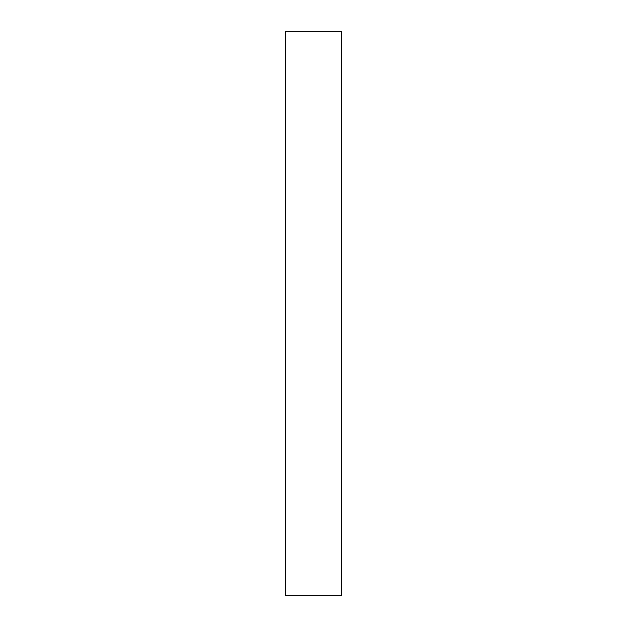 <?xml version="1.0" encoding="UTF-8"?>
<svg xmlns="http://www.w3.org/2000/svg" width="627" height="627" viewBox="0 0 627 627"><rect width="100%" height="100%" fill="white"/><g stroke="black" fill="none" stroke-linecap="round" stroke-linejoin="round"><path stroke-width="0.94" d="M341.715 313.5L341.715 595.65L285.285 595.65L285.285 31.35L341.715 31.35L341.715 313.5"/></g></svg>
